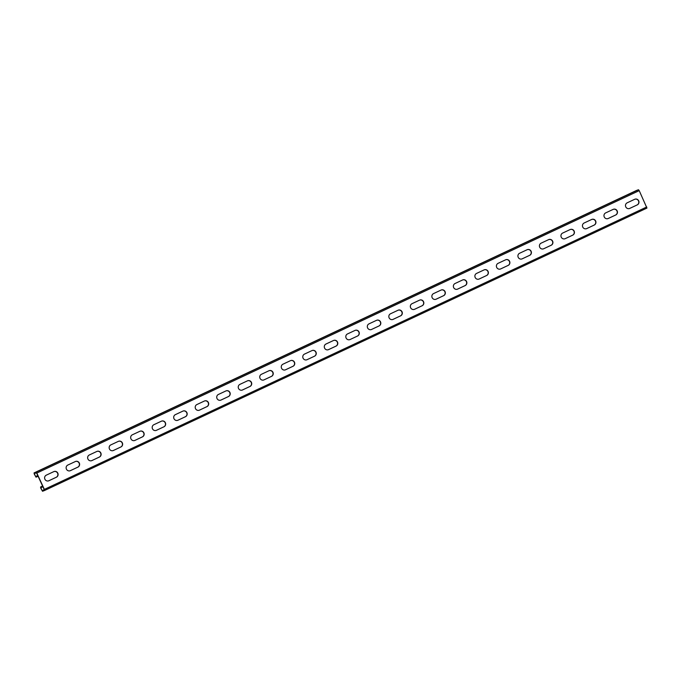<?xml version="1.0" encoding="UTF-8"?>
<svg xmlns="http://www.w3.org/2000/svg" width="681" height="681" viewBox="0 0 681 681"><rect width="100%" height="100%" fill="white"/><g stroke="black" fill="none" stroke-linecap="round" stroke-linejoin="round"><path stroke-width="1.02" d="M37.753 475.534L35.616 476.53L34.271 473.627L36.485 472.793L44.342 489.792L42.128 490.626L40.783 487.715L42.937 486.762M646.95 208.08L44.554 490.499L646.941 208.08L639.212 190.637L36.825 473.057L44.367 489.392L44.563 490.499L42.528 491.265L40.758 488.124L40.562 487.017L42.631 486.089M48.581 480.863A3.082 2.971 69.4 0 0 48.7 480.812L56.225 477.279A3.082 2.971 69.4 0 0 53.944 471.567M70.092 470.775A3.082 2.971 69.4 0 0 70.211 470.724L77.736 467.192A3.082 2.971 69.4 0 0 75.455 461.48M306.748 359.823A3.082 2.971 69.4 0 0 306.859 359.772L314.392 356.248A3.082 2.971 69.4 0 0 315.856 352.341A3.082 2.971 69.4 0 0 312.111 350.528M328.259 349.736A3.082 2.971 69.4 0 0 328.378 349.685L335.903 346.161A3.082 2.971 69.4 0 0 337.367 342.254A3.082 2.971 69.4 0 0 333.622 340.449M285.228 369.911A3.082 2.971 69.4 0 0 285.348 369.86L292.881 366.327A3.082 2.971 69.4 0 0 294.345 362.428A3.082 2.971 69.4 0 0 290.591 360.615M263.717 379.998A3.082 2.971 69.4 0 0 263.836 379.947L271.361 376.414A3.082 2.971 69.4 0 0 269.08 370.702M242.206 390.085A3.082 2.971 69.4 0 0 242.317 390.034L249.85 386.502A3.082 2.971 69.4 0 0 247.569 380.79M220.695 400.173A3.082 2.971 69.4 0 0 220.806 400.122L228.339 396.589A3.082 2.971 69.4 0 0 229.803 392.69A3.082 2.971 69.4 0 0 226.049 390.877M199.175 410.26A3.082 2.971 69.4 0 0 199.295 410.209L206.82 406.676A3.082 2.971 69.4 0 0 204.538 400.964M177.664 420.347A3.082 2.971 69.4 0 0 177.784 420.296L185.309 416.763A3.082 2.971 69.4 0 0 186.773 412.856A3.082 2.971 69.4 0 0 183.027 411.052M156.153 430.435A3.082 2.971 69.4 0 0 156.264 430.383L163.798 426.851A3.082 2.971 69.4 0 0 165.262 422.944A3.082 2.971 69.4 0 0 161.516 421.139M134.634 440.513A3.082 2.971 69.4 0 0 134.753 440.462L142.278 436.938A3.082 2.971 69.4 0 0 143.742 433.031A3.082 2.971 69.4 0 0 139.997 431.226M113.123 450.601A3.082 2.971 69.4 0 0 113.242 450.55L120.767 447.025A3.082 2.971 69.4 0 0 122.231 443.118A3.082 2.971 69.4 0 0 118.485 441.305M91.612 460.688A3.082 2.971 69.4 0 0 91.722 460.637L99.256 457.104A3.082 2.971 69.4 0 0 96.974 451.392M634.811 199.235A3.082 2.971 -110.6 0 1 638.565 201.048A3.082 2.971 -110.6 0 1 637.101 204.947L629.567 208.48A3.082 2.971 -110.6 0 1 629.457 208.531M613.3 209.322A3.082 2.971 -110.6 0 1 615.581 215.034L608.056 218.567A3.082 2.971 -110.6 0 1 607.937 218.618M376.653 320.274A3.082 2.971 -110.6 0 1 380.398 322.079A3.082 2.971 -110.6 0 1 378.934 325.986L371.4 329.519A3.082 2.971 -110.6 0 1 371.29 329.57M355.133 330.362A3.082 2.971 -110.6 0 1 358.887 332.166A3.082 2.971 -110.6 0 1 357.423 336.073L349.889 339.606A3.082 2.971 -110.6 0 1 349.77 339.657M398.164 310.187A3.082 2.971 -110.6 0 1 400.445 315.899L392.92 319.432A3.082 2.971 -110.6 0 1 392.801 319.483M419.675 300.1A3.082 2.971 -110.6 0 1 423.429 301.913A3.082 2.971 -110.6 0 1 421.965 305.812L414.431 309.344A3.082 2.971 -110.6 0 1 414.312 309.395M441.194 290.012A3.082 2.971 -110.6 0 1 443.476 295.724L435.942 299.257A3.082 2.971 -110.6 0 1 435.831 299.308M462.705 279.925A3.082 2.971 -110.6 0 1 464.987 285.637L457.462 289.17A3.082 2.971 -110.6 0 1 457.343 289.221M484.217 269.838A3.082 2.971 -110.6 0 1 486.506 275.55L478.973 279.082A3.082 2.971 -110.6 0 1 478.854 279.133M505.736 259.75A3.082 2.971 -110.6 0 1 509.482 261.564A3.082 2.971 -110.6 0 1 508.017 265.471L500.484 268.995A3.082 2.971 -110.6 0 1 500.373 269.046M527.247 249.672A3.082 2.971 -110.6 0 1 530.993 251.476A3.082 2.971 -110.6 0 1 529.529 255.384L522.004 258.908A3.082 2.971 -110.6 0 1 521.884 258.959M548.758 239.584A3.082 2.971 -110.6 0 1 552.504 241.389A3.082 2.971 -110.6 0 1 551.04 245.296L543.515 248.829A3.082 2.971 -110.6 0 1 543.395 248.88M570.278 229.497A3.082 2.971 -110.6 0 1 574.023 231.302A3.082 2.971 -110.6 0 1 572.559 235.209L565.026 238.742A3.082 2.971 -110.6 0 1 564.915 238.793M591.789 219.41A3.082 2.971 -110.6 0 1 594.07 225.122L586.545 228.654A3.082 2.971 -110.6 0 1 586.426 228.705M48.674 480.829A3.082 2.971 69.4 0 1 44.852 479.101A3.082 2.971 69.4 0 1 46.299 475.151L53.825 471.618A3.082 2.971 69.4 0 1 57.859 473.261A3.082 2.971 69.4 0 1 56.412 477.211L48.879 480.743A3.082 2.971 69.4 0 1 48.674 480.829L48.879 480.743M67.811 465.063L75.344 461.531A3.082 2.971 69.4 0 1 79.371 463.174A3.082 2.971 69.4 0 1 77.923 467.123L70.398 470.656A3.082 2.971 69.4 0 1 66.363 469.013A3.082 2.971 69.4 0 1 67.811 465.063M304.467 354.111L311.992 350.587A3.082 2.971 69.4 0 1 316.018 352.222A3.082 2.971 69.4 0 1 314.579 356.172L307.046 359.704A3.082 2.971 69.4 0 1 303.019 358.061A3.082 2.971 69.4 0 1 304.467 354.111M328.353 349.711A3.082 2.971 69.4 0 1 324.531 347.974A3.082 2.971 69.4 0 1 325.978 344.024L333.503 340.5A3.082 2.971 69.4 0 1 337.538 342.143A3.082 2.971 69.4 0 1 336.091 346.093L328.557 349.617A3.082 2.971 69.4 0 1 328.353 349.711L328.557 349.617M285.322 369.877A3.082 2.971 69.4 0 1 281.508 368.149A3.082 2.971 69.4 0 1 282.947 364.199L290.481 360.666A3.082 2.971 69.4 0 1 294.507 362.309A3.082 2.971 69.4 0 1 293.06 366.259L285.535 369.792A3.082 2.971 69.4 0 1 285.322 369.877L285.535 369.792M261.436 374.286L268.961 370.753A3.082 2.971 69.4 0 1 272.996 372.396A3.082 2.971 69.4 0 1 271.549 376.346L264.015 379.879A3.082 2.971 69.4 0 1 259.989 378.236A3.082 2.971 69.4 0 1 261.436 374.286M242.3 390.051A3.082 2.971 69.4 0 1 238.478 388.323A3.082 2.971 69.4 0 1 239.925 384.373L247.45 380.841A3.082 2.971 69.4 0 1 251.476 382.484A3.082 2.971 69.4 0 1 250.038 386.433L242.504 389.966A3.082 2.971 69.4 0 1 242.3 390.051L242.504 389.966M218.405 394.461L225.939 390.928A3.082 2.971 69.4 0 1 229.965 392.571A3.082 2.971 69.4 0 1 228.518 396.521L220.993 400.053A3.082 2.971 69.4 0 1 216.967 398.411A3.082 2.971 69.4 0 1 218.405 394.461M199.269 410.226A3.082 2.971 69.4 0 1 195.447 408.498A3.082 2.971 69.4 0 1 196.894 404.548L204.428 401.015A3.082 2.971 69.4 0 1 208.454 402.658A3.082 2.971 69.4 0 1 207.007 406.608L199.473 410.141A3.082 2.971 69.4 0 1 199.269 410.226L199.473 410.141M175.383 414.635L182.908 411.103A3.082 2.971 69.4 0 1 186.934 412.746A3.082 2.971 69.4 0 1 185.496 416.695L177.962 420.22A3.082 2.971 69.4 0 1 173.936 418.585A3.082 2.971 69.4 0 1 175.383 414.635M156.238 430.401A3.082 2.971 69.4 0 1 152.425 428.664A3.082 2.971 69.4 0 1 153.863 424.714L161.397 421.19A3.082 2.971 69.4 0 1 165.423 422.833A3.082 2.971 69.4 0 1 163.976 426.783L156.451 430.307A3.082 2.971 69.4 0 1 156.238 430.401L156.451 430.307M132.352 434.801L139.886 431.277A3.082 2.971 69.4 0 1 143.912 432.92A3.082 2.971 69.4 0 1 142.465 436.87L134.94 440.394A3.082 2.971 69.4 0 1 130.905 438.751A3.082 2.971 69.4 0 1 132.352 434.801M110.841 444.889L118.366 441.365A3.082 2.971 69.4 0 1 122.393 442.999A3.082 2.971 69.4 0 1 120.954 446.949L113.421 450.482A3.082 2.971 69.4 0 1 109.394 448.839A3.082 2.971 69.4 0 1 110.841 444.889M91.705 460.654A3.082 2.971 69.4 0 1 87.883 458.926A3.082 2.971 69.4 0 1 89.322 454.976L96.855 451.443A3.082 2.971 69.4 0 1 100.882 453.086A3.082 2.971 69.4 0 1 99.435 457.036L91.909 460.569A3.082 2.971 69.4 0 1 91.705 460.654L91.909 460.569M634.701 199.286L627.167 202.819A3.082 2.971 -110.6 0 0 625.728 206.769A3.082 2.971 -110.6 0 0 629.755 208.412L637.28 204.879A3.082 2.971 -110.6 0 0 638.727 200.929A3.082 2.971 -110.6 0 0 634.701 199.286M613.189 209.373L605.656 212.906A3.082 2.971 -110.6 0 0 604.209 216.856A3.082 2.971 -110.6 0 0 608.244 218.499L615.769 214.966A3.082 2.971 -110.6 0 0 617.216 211.016A3.082 2.971 -110.6 0 0 613.189 209.373M378.934 325.986L379.121 325.918A3.082 2.971 -110.6 0 0 380.56 321.968A3.082 2.971 -110.6 0 0 376.533 320.325L369 323.858A3.082 2.971 -110.6 0 0 367.561 327.808A3.082 2.971 -110.6 0 0 371.383 329.536L371.588 329.442A3.082 2.971 -110.6 0 1 371.383 329.536M379.121 325.918L371.588 329.442M355.022 330.413L347.489 333.937A3.082 2.971 -110.6 0 0 346.042 337.887A3.082 2.971 -110.6 0 0 350.077 339.53L357.602 336.005A3.082 2.971 -110.6 0 0 359.049 332.056A3.082 2.971 -110.6 0 0 355.022 330.413M398.044 310.238L390.519 313.771A3.082 2.971 -110.6 0 0 389.072 317.721A3.082 2.971 -110.6 0 0 393.099 319.363L400.632 315.831A3.082 2.971 -110.6 0 0 402.079 311.881A3.082 2.971 -110.6 0 0 398.044 310.238M419.564 300.151L412.031 303.683A3.082 2.971 -110.6 0 0 410.583 307.633A3.082 2.971 -110.6 0 0 414.618 309.276L422.143 305.743A3.082 2.971 -110.6 0 0 423.591 301.794A3.082 2.971 -110.6 0 0 419.564 300.151M443.476 295.724L443.663 295.656A3.082 2.971 -110.6 0 0 445.102 291.706A3.082 2.971 -110.6 0 0 441.075 290.063L433.542 293.596A3.082 2.971 -110.6 0 0 432.103 297.546A3.082 2.971 -110.6 0 0 435.925 299.274L436.129 299.189A3.082 2.971 -110.6 0 1 435.925 299.274M443.663 295.656L436.129 299.189M462.586 279.976L455.061 283.509A3.082 2.971 -110.6 0 0 453.614 287.459A3.082 2.971 -110.6 0 0 457.641 289.102L465.174 285.569A3.082 2.971 -110.6 0 0 466.621 281.619A3.082 2.971 -110.6 0 0 462.586 279.976M486.506 275.55L486.685 275.482A3.082 2.971 -110.6 0 0 488.132 271.532A3.082 2.971 -110.6 0 0 484.106 269.889L476.572 273.421A3.082 2.971 -110.6 0 0 475.125 277.371A3.082 2.971 -110.6 0 0 478.947 279.099L479.16 279.014A3.082 2.971 -110.6 0 1 478.947 279.099M486.685 275.482L479.16 279.014M505.617 259.81L498.083 263.334A3.082 2.971 -110.6 0 0 496.645 267.284A3.082 2.971 -110.6 0 0 500.671 268.927L508.196 265.394A3.082 2.971 -110.6 0 0 509.643 261.444A3.082 2.971 -110.6 0 0 505.617 259.81M527.128 249.723L519.603 253.247A3.082 2.971 -110.6 0 0 518.156 257.197A3.082 2.971 -110.6 0 0 522.182 258.84L529.716 255.315A3.082 2.971 -110.6 0 0 531.154 251.366A3.082 2.971 -110.6 0 0 527.128 249.723M548.648 239.635L541.114 243.16A3.082 2.971 -110.6 0 0 539.667 247.109A3.082 2.971 -110.6 0 0 543.702 248.752L551.227 245.228A3.082 2.971 -110.6 0 0 552.674 241.278A3.082 2.971 -110.6 0 0 548.648 239.635M570.159 229.548L562.625 233.081A3.082 2.971 -110.6 0 0 561.187 237.031A3.082 2.971 -110.6 0 0 565.213 238.665L572.738 235.141A3.082 2.971 -110.6 0 0 574.185 231.191A3.082 2.971 -110.6 0 0 570.159 229.548M591.67 219.461L584.145 222.993A3.082 2.971 -110.6 0 0 582.698 226.943A3.082 2.971 -110.6 0 0 586.724 228.586L594.258 225.053A3.082 2.971 -110.6 0 0 595.696 221.104A3.082 2.971 -110.6 0 0 591.67 219.461M42.128 490.626L44.265 489.622M40.562 487.017L42.614 486.055L40.562 487.017M41.933 487.238L41.626 486.566M42.537 486.958L42.231 486.285M41.149 486.796L41.464 487.46M35.616 476.53L37.77 475.576M36.825 473.057L36.084 472.154L34.059 472.92L34.246 474.027L36.016 477.168L38.085 476.249M639.212 190.637L638.472 189.735L636.437 190.501L34.05 472.92L636.437 190.501M36.765 476.053L37.08 476.726M37.37 475.772L37.676 476.445M36.604 476.947L36.289 476.283M646.754 206.973L44.367 489.392M638.472 189.735L36.084 472.154"/></g></svg>
